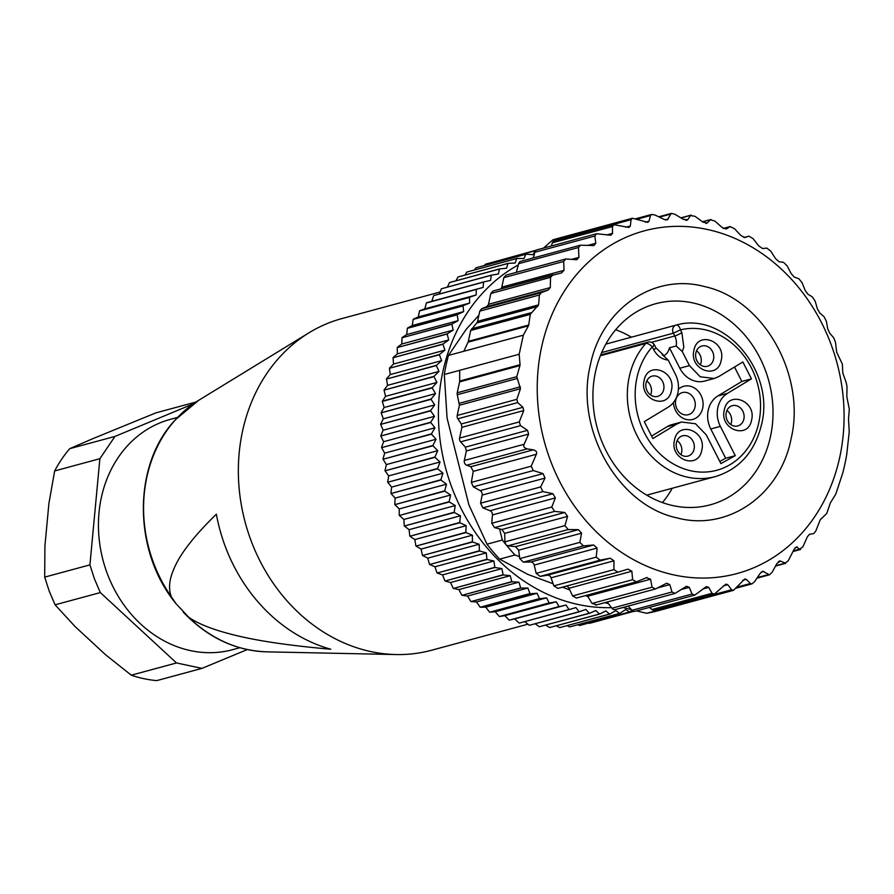 <?xml version="1.0" encoding="UTF-8"?>
<svg xmlns="http://www.w3.org/2000/svg" width="894" height="894" viewBox="0 0 894 894"><rect width="100%" height="100%" fill="white"/><g stroke="black" fill="none" stroke-linecap="round" stroke-linejoin="round"><path stroke-width="1.34" d="M247.247 649.569L201.977 668.377L176.509 662.957L100.318 592.577L94.485 578.999L89.925 564.885L99.882 458.7L114.957 436.428L193.205 403.92M177.56 417.409L170.396 419.342A119.293 101.827 74.9 0 0 107.302 573.669A119.293 101.827 74.9 0 0 232.697 649.659L239.86 647.725M176.509 662.957L131.284 675.182L105.682 654.844L75.152 626.649L55.093 604.813L100.318 592.577M89.925 564.885L44.7 577.111L44.912 546.044L48.902 503.501L54.657 470.937L99.882 458.7M114.957 436.428L69.732 448.665L92.775 438.686L155.88 412.872L195.998 402.021M69.732 448.665A135.519 115.672 74.9 0 0 54.657 470.937M44.7 577.111L49.248 591.225L55.093 604.813M131.284 675.182A135.519 115.672 74.9 0 0 156.752 680.613L201.977 668.377M171.302 596.723L176.017 603.673L188.735 617.296C197.697 623.442 210.76 628.806 227.903 633.377C252.175 640.093 286.46 645.367 330.758 649.223A161.892 138.179 74.9 0 1 216.359 514.195C194.032 535.919 179.828 554.269 173.76 569.243C169.19 579.647 168.363 588.811 171.302 596.723A134.335 114.667 -105.1 0 1 175.615 419.565A134.335 114.667 -105.1 0 1 198.792 400.244L308.955 332.814A171.793 146.627 74.9 0 0 279.319 357.522A171.793 146.627 74.9 0 0 252.209 543.653A171.793 146.627 74.9 0 0 395.986 654.553A171.793 146.627 74.9 0 0 431.679 650.217L527.907 624.191M440.105 292.014L341.966 318.555A171.793 146.627 74.9 0 0 308.955 332.814M628.057 606.121L632.047 610.278L629.801 611.932A187.058 159.668 -105.1 0 1 629.555 611.977L625.666 609.552L619.855 613.362A187.058 159.668 -105.1 0 1 619.598 613.396L615.81 610.591L609.797 614.066A187.058 159.668 -105.1 0 1 609.54 614.077L605.864 610.915L599.673 614.033A187.058 159.668 -105.1 0 1 599.416 614.022L595.873 610.513L589.515 613.273A187.058 159.668 -105.1 0 1 589.258 613.239L585.872 609.395L579.368 611.775A187.058 159.668 -105.1 0 1 579.111 611.731L575.904 607.562L569.277 609.563A187.058 159.668 -105.1 0 1 569.02 609.507L566.003 605.026L559.275 606.646A187.058 159.668 -105.1 0 1 559.018 606.557L556.213 601.785L549.397 603.014A187.058 159.668 -105.1 0 1 549.151 602.914L546.58 597.862L539.697 598.701A187.058 159.668 -105.1 0 1 539.451 598.578L537.115 593.27L530.198 593.717A187.058 159.668 -105.1 0 1 529.963 593.582L527.885 588.04L520.945 588.084A187.058 159.668 -105.1 0 1 520.721 587.928L518.911 582.162L511.983 581.815A187.058 159.668 -105.1 0 1 511.759 581.648L510.239 575.691L503.322 574.943A187.058 159.668 -105.1 0 1 503.11 574.764L501.892 568.629L495.019 567.5A187.058 159.668 -105.1 0 1 494.818 567.31L493.901 561.019L487.107 559.51A187.058 159.668 -105.1 0 1 486.906 559.298L486.314 552.883L479.597 551.006A187.058 159.668 -105.1 0 1 479.419 550.782L479.139 544.256L472.535 542.01A187.058 159.668 -105.1 0 1 472.367 541.775L472.423 535.182L465.953 532.578A187.058 159.668 -105.1 0 1 465.796 532.332L466.187 525.672L459.862 522.733A187.058 159.668 -105.1 0 1 459.717 522.476L460.455 515.782L454.297 512.508A187.058 159.668 -105.1 0 1 454.163 512.251L455.247 505.557L449.28 501.959A187.058 159.668 -105.1 0 1 449.157 501.69L450.587 495.019L444.821 491.13A187.058 159.668 -105.1 0 1 444.709 490.851L446.486 484.213L440.943 480.044A187.058 159.668 -105.1 0 1 440.854 479.765L442.966 473.194L437.669 468.758A187.058 159.668 -105.1 0 1 437.591 468.467L440.049 461.997L434.998 457.315A187.058 159.668 -105.1 0 1 434.942 457.024L437.736 450.677L432.953 445.771A187.058 159.668 -105.1 0 1 432.908 445.469L436.037 439.256L431.534 434.149A187.058 159.668 -105.1 0 1 431.5 433.847L434.953 427.79L430.752 422.504A187.058 159.668 -105.1 0 1 430.74 422.203L434.506 416.336L430.606 410.882A187.058 159.668 -105.1 0 1 430.606 410.592L434.685 404.926L431.087 399.339A187.058 159.668 -105.1 0 1 431.109 399.048L435.49 393.617L432.215 387.907A187.058 159.668 -105.1 0 1 432.26 387.616L382.341 401.127L385.56 396.321L384.062 390.142L433.981 376.642A187.058 159.668 -105.1 0 1 434.026 376.352L384.062 390.142M384.107 389.862L387.605 385.325L386.443 379.078L436.361 365.579A187.058 159.668 -105.1 0 1 436.428 365.3L386.443 379.078M386.51 378.799L390.265 374.552L389.438 368.272L439.356 354.762A187.058 159.668 -105.1 0 1 439.446 354.493L389.438 368.272M389.527 367.993L393.528 364.048L393.047 357.745L442.966 344.246A187.058 159.668 -105.1 0 1 443.066 343.978L393.047 357.745M393.137 357.488L397.372 353.856L397.238 347.565L447.156 334.054A187.058 159.668 -105.1 0 1 447.268 333.808L397.238 347.565M397.349 347.308L401.786 344.011L401.998 337.742L451.917 324.243A187.058 159.668 -105.1 0 1 452.04 323.997L401.998 337.742M402.121 337.507L406.759 334.546L407.318 328.344L457.236 314.844A187.058 159.668 -105.1 0 1 457.382 314.61L407.318 328.344M407.452 328.109L412.268 325.517L413.162 319.393L463.081 305.893A187.058 159.668 -105.1 0 1 463.237 305.67L413.162 319.393M413.319 319.18L418.291 316.945L419.521 310.933L469.451 297.434A187.058 159.668 -105.1 0 1 469.618 297.221L419.521 310.933M419.699 310.721L424.806 308.866L426.371 302.988L476.29 289.477A187.058 159.668 -105.1 0 1 476.468 289.287L426.371 302.988M426.55 302.787L431.78 301.312L433.668 295.59L483.598 282.079A187.058 159.668 -105.1 0 1 483.788 281.901L433.668 295.59M439.345 293.925L441.401 288.773L491.32 275.263A187.058 159.668 -105.1 0 1 491.521 275.106L441.401 288.773M447.425 287.03L449.537 282.56L499.455 269.06A187.058 159.668 -105.1 0 1 499.668 268.904L449.537 282.56M455.962 280.727L458.03 276.972L507.948 263.473A187.058 159.668 -105.1 0 1 508.172 263.339L458.03 276.972M464.958 275.028L466.858 272.044L516.777 258.545A187.058 159.668 -105.1 0 1 517.011 258.433L466.858 272.044M474.401 269.954L475.988 267.787L525.907 254.287A187.058 159.668 -105.1 0 1 526.141 254.187L475.988 267.787M484.291 265.507L485.375 264.222L535.294 250.722A187.058 159.668 -105.1 0 1 535.54 250.644L485.375 264.222M494.661 261.696L536.165 250.219M589.437 623.353L633.947 611.317L588.576 623.084M629.555 611.977L579.636 625.487L629.801 611.932M579.636 625.487L577.736 624.761M619.598 613.396L569.936 626.862L619.855 613.362M569.679 626.895L566.975 625.644M609.54 614.077L559.879 627.566L609.797 614.066M559.622 627.577L556.28 625.766M599.416 614.022L549.754 627.532L599.673 614.033M549.497 627.521L545.675 625.129M589.258 613.239L539.339 626.739L589.515 613.273M539.339 626.739L535.148 623.744M579.111 611.731L529.449 625.286L579.368 611.775M529.192 625.23L524.744 621.609M569.02 609.507L519.358 623.073L569.277 609.563M519.101 623.006L514.642 618.916L509.356 620.145L559.275 606.646M559.018 606.557L509.356 620.145M509.099 620.056L504.853 615.675L499.478 616.514L549.397 603.014M549.151 602.914L499.478 616.514M499.232 616.413L495.22 611.753L489.778 612.2L539.697 598.701M539.451 598.578L489.778 612.2M489.532 612.088L485.755 607.171L480.279 607.216L530.198 593.717M529.963 593.582L480.279 607.216M480.044 607.082L476.524 601.93L471.026 601.584L520.945 588.084M520.721 587.928L471.026 601.584M470.803 601.427L467.551 596.052L462.064 595.315L511.983 581.815M511.759 581.648L462.064 595.315M461.829 595.147L458.879 589.582L453.403 588.453L503.322 574.943M503.11 574.764L453.403 588.453M453.191 588.263L450.531 582.519L445.1 580.999L495.019 567.5M494.818 567.31L445.1 580.999M444.899 580.809L442.541 574.909L437.188 573.009L487.107 559.51M486.906 559.298L437.188 573.009M436.987 572.797L434.953 566.774L429.679 564.505L479.597 551.006M479.419 550.782L429.679 564.505M429.5 564.282L427.779 558.147L422.616 555.509L472.535 542.01M472.367 541.775L422.616 555.509M422.449 555.275L421.063 549.072L416.034 546.078L465.953 532.578M465.796 532.332L416.034 546.078M415.878 545.832L414.827 539.563L409.944 536.232L459.862 522.733M459.717 522.476L409.944 536.232M409.798 535.975L409.094 529.673L404.379 526.018L454.297 512.508M454.163 512.251L404.379 526.018M404.244 525.75L403.887 519.448L399.361 515.469L449.28 501.959M449.157 501.69L399.361 515.469M399.238 515.19L399.227 508.909L394.902 504.629L444.821 491.13M444.709 490.851L394.902 504.629M394.79 504.35L395.126 498.103L391.024 493.544L440.943 480.044M440.854 479.765L391.024 493.544M390.935 493.264L391.617 487.085L387.75 482.268L437.669 468.758M437.591 468.467L387.75 482.268M387.672 481.978L388.689 475.887L385.079 470.825L434.998 457.315M434.942 457.024L385.079 470.825M385.023 470.535L386.376 464.567L383.034 459.27L432.953 445.771M432.908 445.469L383.034 459.27M382.99 458.968L384.677 453.146L381.615 447.648L431.534 434.149M431.5 433.847L381.615 447.648M381.582 447.346L383.604 441.692L380.833 436.004L430.752 422.504M430.74 422.203L380.833 436.004M380.822 435.713L383.146 430.226L380.676 424.393L430.606 410.882M430.606 410.592L380.676 424.393M380.688 424.091L383.325 418.817L381.168 412.838L431.087 399.339M431.109 399.048L381.168 412.838M381.19 412.547L384.129 407.508L382.297 401.417L432.215 387.907M385.56 396.321L436.92 382.431L433.981 376.642M434.026 376.352L438.965 371.435L436.361 365.579M387.605 385.325L438.965 371.435M436.428 365.3L441.625 360.662L439.356 354.762M390.265 374.552L441.625 360.662M439.446 354.493L444.888 350.157L442.966 344.246M393.528 364.048L444.888 350.157M443.066 343.978L448.732 339.966L447.156 334.054M397.372 353.856L448.732 339.966M447.268 333.808L453.146 330.121L451.917 324.243M401.786 344.011L453.146 330.121M452.04 323.997L458.119 320.655L457.236 314.844M406.759 334.546L458.119 320.655M457.382 314.61L463.628 311.626L463.081 305.893M412.268 325.517L463.628 311.626M463.237 305.67L469.652 303.055L469.451 297.434M418.291 316.945L469.652 303.055M469.618 297.221L476.167 294.975L476.29 289.477M424.806 308.866L476.167 294.975M476.468 289.287L483.14 287.421L483.598 282.079M431.78 301.312L483.14 287.421M483.788 281.901L490.549 280.425L491.32 275.263M491.521 275.106L498.371 274.011L499.455 269.06M499.668 268.904L506.563 268.211L507.948 263.473M508.172 263.339L515.1 263.048L516.777 258.545M517.011 258.433L523.951 258.534L525.907 254.287M526.141 254.187L533.07 254.689L535.294 250.722M514.642 618.916L566.003 605.026M504.853 615.675L556.213 601.785M495.22 611.753L546.58 597.862M485.755 607.171L537.115 593.27M476.524 601.93L527.885 588.04M467.551 596.052L518.911 582.162M458.879 589.582L510.239 575.691M450.531 582.519L501.892 568.629M442.541 574.909L493.901 561.019M434.953 566.774L486.314 552.883M427.779 558.147L479.139 544.256M421.063 549.072L472.423 535.182M414.827 539.563L466.187 525.672M409.094 529.673L460.455 515.782M403.887 519.448L455.247 505.557M399.227 508.909L450.587 495.019M395.126 498.103L446.486 484.213M391.617 487.085L442.966 473.194M388.689 475.887L440.049 461.997M386.376 464.567L437.736 450.677M384.677 453.146L436.037 439.256M383.604 441.692L434.953 427.79M383.146 430.226L434.506 416.336M383.325 418.817L434.685 404.926M384.129 407.508L435.49 393.617M432.26 387.616L436.92 382.431M611.496 607.629A181.337 154.774 -105.1 0 1 442.809 371.938A181.337 154.774 -105.1 0 1 518.285 264.937M662.074 354.493L668.187 360.058C661.951 359.433 657.124 355.98 653.704 349.71A5.722 0.715 -27 0 0 655.928 347.889L654.497 345.084A5.722 5.722 0 0 0 647.904 342.156A5.722 4.883 74.9 0 0 645.792 343.475A5.722 2.604 41.8 0 1 652.274 346.906A72.537 61.909 74.9 0 0 636.93 377.816A72.537 61.909 74.9 0 0 683.094 468.523A72.537 61.909 74.9 0 0 758.782 422.706A72.537 61.909 74.9 0 0 680.446 329.852L673.338 333.194L674.769 335.988L651.391 342.313M600.366 355.756L645.792 343.475A78.259 66.793 74.9 0 0 629.231 376.821A78.259 66.793 74.9 0 0 648.832 453.314A78.259 66.793 74.9 0 0 715.412 476.58C739.45 469.104 754.815 451.805 761.498 424.695C775.444 371.233 724.174 310.967 676.233 325.058A5.722 5.722 0 0 0 676.065 325.103A5.722 4.883 74.9 0 1 676.188 325.07A5.722 2.984 76.6 0 1 676.233 325.058L676.233 325.058A5.722 2.984 76.6 0 1 680.446 329.852L681.865 332.657L683.821 347.084L682.267 351.532L676.155 345.967A13.365 11.41 74.9 0 0 674.769 335.988A5.722 0.715 153 0 0 681.865 332.657M668.187 360.058L675.35 374.139C678.345 380.207 679.183 386.465 677.887 392.902C676.423 399.272 673.193 404.032 668.209 407.161L644.261 421.655L652.855 438.541L676.803 424.047L681.485 422.035L695.476 423.722L706.282 434.897L720.888 463.595L735.27 455.661L720.363 426.371C717.368 420.314 716.53 414.056 717.826 407.619C719.29 401.238 722.52 396.489 727.504 393.349L751.441 378.855L742.858 361.981L718.91 376.475L714.228 378.475L700.226 376.787L689.43 365.612L682.267 351.532M721.19 360.371C717.781 380.375 688.838 369.714 693.934 350.325C697.354 330.322 726.297 340.983 721.19 360.371M751.575 420.046C748.155 440.049 719.212 429.388 724.308 410C727.727 389.996 756.67 400.657 751.575 420.046M701.779 450.185C698.359 470.199 669.416 459.538 674.512 440.15C677.931 420.135 706.875 430.796 701.779 450.185M671.394 390.51C667.986 410.525 639.042 399.864 644.138 380.475C647.558 360.461 676.501 371.122 671.394 390.51M653.615 345.129C655.168 344.738 654.71 345.33 652.274 346.906L653.704 349.71M669.438 347.788L676.155 345.967M669.483 347.867L679.831 368.205A24.808 21.177 74.9 0 0 704.617 381.079L714.217 378.486M734.51 367.032L741.841 381.447L717.904 395.941A24.808 21.177 74.9 0 0 708.227 410.212A24.808 21.177 74.9 0 0 710.764 428.975L725.671 458.253L719.815 461.483M751.441 378.855L741.841 381.447M735.27 455.661L725.671 458.253M681.485 422.035L671.886 424.628A24.808 21.177 74.9 0 0 667.203 426.639L651.603 436.082M695.867 352.873A10.493 8.962 74.9 0 0 698.493 363.143A10.493 8.962 74.9 0 0 707.422 366.261A10.493 8.962 74.9 0 0 713.501 359.377A10.493 8.962 74.9 0 0 710.875 349.107A10.493 8.962 74.9 0 0 701.946 345.989A10.493 8.962 74.9 0 0 695.867 352.873M726.241 412.559A10.493 8.962 74.9 0 0 728.867 422.817A10.493 8.962 74.9 0 0 737.807 425.935A10.493 8.962 74.9 0 0 743.875 419.051A10.493 8.962 74.9 0 0 741.249 408.793A10.493 8.962 74.9 0 0 732.32 405.664A10.493 8.962 74.9 0 0 726.241 412.559M676.445 442.698A10.493 8.962 74.9 0 0 679.071 452.956A10.493 8.962 74.9 0 0 688.011 456.085A10.493 8.962 74.9 0 0 694.079 449.19A10.493 8.962 74.9 0 0 691.453 438.932A10.493 8.962 74.9 0 0 682.524 435.814A10.493 8.962 74.9 0 0 676.445 442.698M646.071 383.023A10.493 8.962 74.9 0 0 648.698 393.282A10.493 8.962 74.9 0 0 657.626 396.4A10.493 8.962 74.9 0 0 663.706 389.516A10.493 8.962 74.9 0 0 661.079 379.257A10.493 8.962 74.9 0 0 652.151 376.139A10.493 8.962 74.9 0 0 646.071 383.023M664.499 355.41A13.365 11.41 74.9 0 0 669.405 347.911M678.412 389.259A17.176 14.662 -105.1 0 1 695.912 389.024A17.176 14.662 -105.1 0 1 702.684 408.167A17.176 14.662 -105.1 0 1 686.938 419.632A17.176 14.662 -105.1 0 1 673.439 402.523M700.348 364.83A10.493 8.962 74.9 0 0 701.019 362.752A10.493 8.962 74.9 0 0 696.549 350.794M730.722 424.505A10.493 8.962 74.9 0 0 731.404 422.426A10.493 8.962 74.9 0 0 726.923 410.469M680.926 454.655A10.493 8.962 74.9 0 0 681.608 452.565A10.493 8.962 74.9 0 0 677.127 440.619M650.553 394.98A10.493 8.962 74.9 0 0 651.234 392.891A10.493 8.962 74.9 0 0 646.753 380.945M694.996 407.172A11.454 9.778 74.9 0 0 687.709 392.857A11.454 9.778 74.9 0 0 675.752 400.087A11.454 9.778 74.9 0 0 683.05 414.414A11.454 9.778 74.9 0 0 694.996 407.172M662.432 502.573A104.185 88.931 74.9 0 0 672.243 488.258M631.399 337.183A104.185 88.931 74.9 0 0 616.335 329.987A104.185 88.931 74.9 0 0 615.687 329.741M520.04 364.707L519.95 365.579L459.583 381.906A3.822 3.263 74.9 0 0 459.672 381.034L520.04 364.707L519.191 354.236L523.314 335.183L448.43 355.432L466.255 329.271L478.871 315.303M463.796 351.286L468.076 342.167A3.822 3.263 74.9 0 0 468.344 341.352L470.702 330.489L476.748 323.002A3.822 3.263 74.9 0 0 477.552 321.371L479.776 311.134L481.631 308.754L486.649 306.653L488.359 304.787M587.85 596.533L585.38 595.627M569.713 589.861L562.438 587.179M553.129 583.748L527.896 574.451L499.645 559.141L515 554.984L519.515 556.649L519.772 558.616L523.359 562.136L583.402 545.899L593.605 544.982L597.114 548.044L596.22 557.13L600.12 560.158L610.189 558.214L613.954 560.806L613.91 569.634L617.91 572.171L628.024 569.132L631.857 571.244L632.617 579.703L636.304 581.86L647.088 577.479M459.583 381.906L457.225 392.779A3.822 3.263 74.9 0 0 457.27 394.723L459.427 405.228L457.214 415.464A3.822 3.263 74.9 0 0 457.851 418.772L461.282 423.979L461.919 427.287L459.583 438.06A3.822 3.263 74.9 0 0 460.6 441.859L465.372 447.145L466.377 450.945L464.321 460.466A3.822 3.263 74.9 0 0 466.757 465.238L470.803 466.724L473.272 471.35L536.344 454.286L531.192 466.21L533.349 470.568L543.049 473.608L545.027 478.089L540.579 486.962L542.937 491.611L552.928 493.712L555.342 497.924L551.788 507.032L554.593 511.379L564.773 512.486L567.589 516.374L564.93 525.605L568.148 529.561L578.396 529.661L515.492 546.681L508.116 545.798A3.822 3.263 74.9 0 1 505.859 544.491A192.78 164.552 -105.1 0 1 502.339 540.032L486.973 544.189L468.869 504.786L447.067 418.046L444.318 374.497L459.672 370.339L459.672 381.034M448.43 355.432A192.78 164.552 74.9 0 0 446.151 364.886A192.78 164.552 74.9 0 0 444.318 374.497M566.494 237.547L568.126 235.737L572.92 234.34A3.822 3.263 74.9 0 0 571.031 235.938L570.808 236.374M543.507 248.085L552.771 239.894L568.126 235.737M532.332 258.221L533.673 256.991M809.394 534.333L813.719 533.584L815.753 531.125L820.234 519.772L826.738 513.502L830.392 502.875L835.767 494.17L842.64 473.384A192.78 164.552 -105.1 0 0 844.919 463.93A192.78 164.552 -105.1 0 0 846.752 454.32L849.233 431.88L848.518 419.029L849.3 409.173L846.83 396.757L847.009 386.554L846.227 382.699L842.785 372.988L842.383 364.126L836.717 352.348L835.465 342.167L833.644 337.72L829.666 333.127L827.688 328.646L826.402 321.326L824.044 316.666L819.787 313.023L817.373 308.81L815.194 301.244L812.389 296.909L807.941 294.249L805.125 290.36L802.063 282.683L798.834 278.727L794.319 277.073L791.134 273.575L787.178 265.898L783.591 262.378L779.11 261.752L775.601 258.69L770.773 251.158L766.873 248.119L762.526 248.521L758.76 245.928L753.083 238.653L748.926 236.15L744.836 237.558L740.858 235.491L734.376 228.585L730.029 226.651L726.274 229.032L722.151 227.512L714.909 221.086L710.439 219.768L707.132 223.064L702.919 222.114L694.996 216.292L690.459 215.588L687.687 219.756L683.441 219.388L674.903 214.247L671.327 213.387L667.215 219.924L664.007 219.365L654.944 214.996L651.659 214.448L650.474 215.555L649.022 221.22L647.792 222.338L632.449 218.237L572.92 234.34A192.78 164.552 -105.1 0 1 573.121 234.284L557.755 238.441A192.78 164.552 74.9 0 0 552.771 239.894M661.996 609.127L646.641 613.284A192.78 164.552 74.9 0 0 658.431 610.636L673.797 606.478A192.78 164.552 -105.1 0 1 661.996 609.127L660.632 608.624M646.641 613.284L636.517 610.893M631.443 609.652L622.928 607.507M608.445 603.651L604.858 602.645M486.973 544.189A192.78 164.552 74.9 0 0 499.645 559.141M502.339 540.032L499.534 528.902L501.869 529.505L504.685 533.383L504.898 541.842L505.859 544.491A192.78 164.552 74.9 0 0 515 554.984M519.191 354.236L459.672 370.339M468.344 341.352L528.723 325.025L530.243 314.375L538.59 304.865L539.373 295.009L541.496 292.562L548.29 289.98L486.649 306.653A3.822 3.263 74.9 0 0 488.515 304.273L490.84 293.489L493.052 290.986L561.767 272.838M500.908 288.863A3.822 3.263 74.9 0 0 501.791 287.153L503.847 277.632L506.071 275.128L565.801 258.969L576.842 259.718L578.91 257.383L578.474 247.504L518.609 263.696L516.386 272.335M580.262 245.258L520.777 261.35A3.822 3.263 74.9 0 0 518.609 263.696M632.449 218.237L631.063 219.7L630.371 225.992L628.929 227.467L613.999 224.696L612.435 226.562L612.546 233.368L610.904 235.245L596.566 233.736L536.992 249.851A3.822 3.263 74.9 0 0 534.802 252.264L533.45 257.919M613.988 224.696L554.459 240.799A3.822 3.263 74.9 0 0 552.391 242.799L551.229 245.995M646.44 577.703L650.564 579.223L652.072 587.19L655.425 588.978L666.678 583.212L669.796 584.62L671.997 591.996L674.992 593.426L686.536 586.263L689.274 587.347L692.079 594.041L694.727 595.147L706.349 586.587L708.707 587.369L712.049 593.292L714.328 594.108L725.827 584.151L727.805 584.698L731.594 589.761L733.505 590.319L673.987 606.423A192.78 164.552 -105.1 0 1 673.797 606.478M673.987 606.423L671.193 605.774M649.435 607.395L652.005 609.529A3.822 3.263 74.9 0 0 654.799 610.211L714.328 594.108M692.079 594.041L632.047 610.278A3.822 3.263 74.9 0 0 635.153 611.261L694.727 595.147M607.194 602.02L611.954 608.233A3.822 3.263 74.9 0 0 615.351 609.552L674.836 593.471M596.51 604.757L592.04 603.439L587.66 596.231A3.822 3.263 74.9 0 0 586.81 595.236M632.617 579.703L572.585 595.94L576.451 598.041L636.115 581.905M572.585 595.94L568.953 588.263A3.822 3.263 74.9 0 0 566.36 586.118M613.91 569.634L553.867 585.872L557.912 588.397L617.91 572.171M553.867 585.872L551.05 577.815A3.822 3.263 74.9 0 0 547.284 575.233L540.077 576.395L536.177 573.367L534.21 565.064A3.822 3.263 74.9 0 0 530.712 561.991L523.359 562.136M515.492 546.681L518.676 550.179L519.515 556.649M499.534 528.902L494.561 527.616L491.756 523.269L492.438 514.933A3.822 3.263 74.9 0 0 490.024 510.731L482.905 507.859L480.547 503.199L482.123 495.097A3.822 3.263 74.9 0 0 480.145 490.627L473.306 486.805L471.317 482.402L473.272 471.35M536.344 454.286C537.272 452.208 536.255 450.71 533.293 449.827L527.192 448.889C524.13 447.95 523.102 446.419 524.107 444.284L528.633 434.104L527.494 430.338L520.52 425.656L519.269 421.923L523.75 410.558L522.923 407.306L517.715 402.579L516.821 399.339L520.464 388.722L516.777 376.676L519.95 365.579M578.396 529.661L581.581 533.159L579.815 542.379L583.402 545.899M733.505 590.319L744.691 579.021L746.3 579.357L750.424 583.503L751.988 583.86L754.558 581.726L760.168 573.367L762.66 571.255L769.499 574.808L772.148 572.249L776.92 563.499L780.395 561.041L785.77 563.287M779.356 561.007L780.395 561.041L778.428 561.566M775.724 565.701L784.887 563.22L788.173 560.873L794.151 549.251L796.42 546.871L799.515 549.195L793.324 550.872M809.506 534.288L807.371 536.769L802.846 546.96L799.515 549.195L800.588 549.475L792.989 551.531M839.768 457.136A177.515 151.522 -105.1 0 1 654.531 569.277A177.515 151.522 -105.1 0 1 541.54 347.274A177.515 151.522 -105.1 0 1 726.777 235.133A177.515 151.522 -105.1 0 1 839.768 457.136M748.993 236.139L743.842 237.536L748.993 236.139M730.309 226.528L723.391 228.451M710.953 219.477L702.606 221.88M705.869 223.411L706.606 223.366M691.196 215.074L681.262 218.069M685.709 220.293L686.916 220.27M596.566 233.736L594.834 236.027L595.795 243.235L593.985 245.559L580.418 245.213L578.474 247.504M561.533 272.893L564.047 270.312L563.645 261.461L565.801 258.969M548.29 289.98L550.346 287.544L550.525 277.352L553.14 274.737M528.723 325.025L528.443 325.841L468.076 342.167M523.314 335.183L528.443 325.841M590.308 365.244C601.304 308.922 653.883 272.737 704.606 286.594C763.375 299.121 806.623 375.435 791 439.166C780.015 495.488 727.437 531.673 676.702 517.816C617.944 505.289 574.697 428.975 590.308 365.244M770.494 436.518A104.185 88.931 74.9 0 0 704.181 306.229A104.185 88.931 74.9 0 0 655.771 303.703A104.185 88.931 74.9 0 0 595.449 372.038A104.185 88.931 74.9 0 0 661.772 502.339A104.185 88.931 74.9 0 0 710.182 504.853A104.185 88.931 74.9 0 0 770.494 436.518M183.192 612.055C207.274 637.388 235.156 650.653 266.848 651.849A134.335 114.667 -105.1 0 1 188.735 617.296M675.953 325.137L605.853 344.101L676.065 325.103A5.722 4.883 74.9 0 0 672.757 328.858A5.722 4.883 -105.1 0 0 673.338 333.194L601.684 352.571M689.43 365.612L679.831 368.205M727.504 393.349L717.904 395.941M710.764 428.975L720.363 426.371M667.203 426.639L676.803 424.047M470.702 330.489L530.243 314.375M531.137 312.732L471.507 328.858M476.748 323.002L537.752 306.508M538.59 304.865L477.552 321.371M479.776 311.134L539.373 295.009M541.496 292.562L481.631 308.754M550.346 287.544L488.515 304.273M490.84 293.489L550.525 277.352M552.66 274.871L493.231 290.952M564.047 270.312L501.791 287.153M503.847 277.632L563.645 261.461M578.91 257.383L571.568 259.372M595.795 243.235L587.749 245.414M594.834 236.027L534.802 252.264M612.546 233.368L606.668 234.954M612.435 226.562L552.391 242.799M630.371 225.992L625.822 227.221M631.063 219.7L571.031 235.938M649.022 221.22L645.401 222.204M650.474 215.555L637.131 219.164M668.22 219.131L665.449 219.89M670.366 214.169L659.414 217.13M795.112 547.798L797.515 547.15M768.281 574.619L757.363 577.569M761.163 572.171L763.923 571.434M750.424 583.503L737.137 587.101M742.702 580.329L746.3 579.357M731.594 589.761L671.55 605.998M723.28 585.916L727.805 584.698M712.049 593.292L652.005 609.529M702.863 588.956L708.707 587.369M681.284 589.504L689.274 587.347M671.997 591.996L611.954 608.233M657.749 587.872L669.796 584.62M652.072 587.19L592.04 603.439M587.66 596.231L650.564 579.223M568.953 588.263L631.857 571.244M558.024 588.364L617.743 572.216M551.05 577.815L613.954 560.806M610.189 558.214L547.284 575.233M540.077 576.395L600.12 560.158M596.22 557.13L536.177 573.367M534.21 565.064L597.114 548.044M593.605 544.982L530.712 561.991M579.815 542.379L519.772 558.616M518.676 550.179L581.581 533.159M508.116 545.798L568.148 529.561M564.93 525.605L504.898 541.842M504.685 533.383L567.589 516.374M564.773 512.486L501.869 529.505M494.561 527.616L554.593 511.379M457.225 392.779L516.777 376.676M551.788 507.032L491.756 523.269M492.438 514.933L555.342 497.924M552.928 493.712L490.024 510.731M482.905 507.859L542.937 491.611M540.579 486.962L480.547 503.199M482.123 495.097L545.027 478.089M543.049 473.608L480.145 490.627M473.306 486.805L533.349 470.568M531.192 466.21L471.317 482.402M533.293 449.827L470.803 466.724M466.757 465.238L527.192 448.889M524.107 444.284L464.321 460.466M466.377 450.945L528.633 434.104M527.494 430.338L465.372 447.145M460.6 441.859L520.52 425.656M519.269 421.923L459.583 438.06M461.919 427.287L523.75 410.558M522.923 407.306L461.282 423.979M457.851 418.772L517.715 402.579M516.821 399.339L457.214 415.464M459.427 405.228L520.464 388.722M520.397 386.789L459.393 403.283M457.27 394.723L516.9 378.587M176.017 603.673C132.848 551.52 132.401 464.992 175.336 419.8L198.792 400.244M266.848 651.849L395.986 654.553M663.091 354.583L655.928 347.889M600.701 354.918L647.904 342.156M646.742 495.153L715.412 476.58M651.648 214.448L635.913 218.706M671.327 213.387L658.722 216.806M691.073 215.108L680.915 217.857M710.842 219.511L702.461 221.779M730.242 226.551L723.347 228.417M785.647 563.321L775.534 566.058M769.499 574.797L756.939 578.194M751.988 583.86L736.321 588.096M655.213 589.023L595.695 605.126"/></g></svg>
